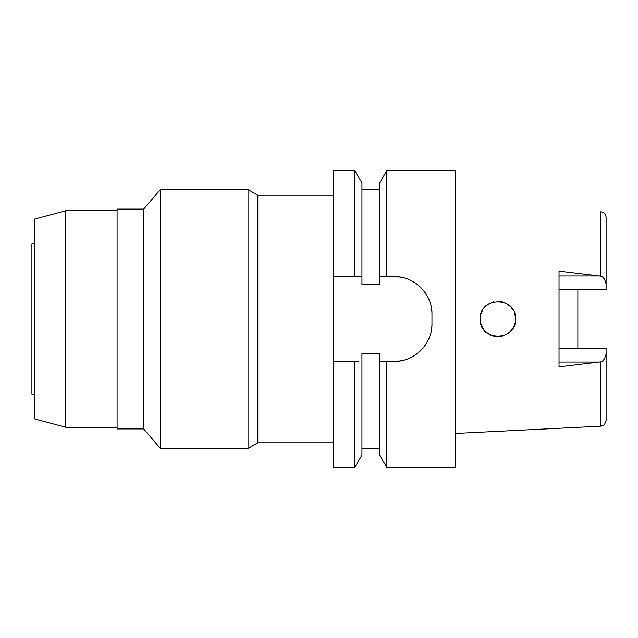 <?xml version="1.0" encoding="UTF-8"?>
<svg xmlns="http://www.w3.org/2000/svg" width="638" height="638" viewBox="0 0 638 638"><rect width="100%" height="100%" fill="white"/><g stroke="black" fill="none" stroke-linecap="round" stroke-linejoin="round"><path stroke-width="0.96" d="M577.861 348.507L577.861 289.493L577.861 348.507M559.032 289.493L606.1 289.493L606.1 217.462C605.773 214.129 603.987 212.255 600.733 211.824L600.733 276.118L559.032 271.15L559.032 366.858L600.733 361.882C603.237 361.291 605.023 358.588 606.1 353.779L606.1 348.507L559.032 348.507M480.199 319C478.994 296.399 516.597 296.104 515.496 319C516.533 341.809 479.138 341.745 480.199 319L480.757 323.41M482.488 327.693L480.741 323.33L483.74 329.599M490.008 334.814L493.054 335.987M493.652 336.146L497.034 336.633M510.528 331.281L512.513 328.817M513.43 327.294L514.18 325.699M515.44 317.604L514.842 314.231M512.593 309.302L511.126 307.364M505.91 303.297L502.441 301.957M493.629 301.862L493.078 302.005M606.1 284.221C605.023 279.412 603.237 276.709 600.733 276.118M600.733 361.882L600.733 426.176C602.392 425.044 603.62 428.002 606.1 420.538L606.1 353.779M333.116 276.645L354.88 276.645L354.88 170.745L333.116 170.745L333.116 467.255L354.88 467.255L361.945 455.006L361.945 353.588L379.594 353.588L379.594 361.355L386.668 361.355L386.668 467.255L455.492 467.255L455.492 170.745L386.668 170.745L386.668 276.645L379.594 276.645L379.594 284.412L361.945 284.412L361.945 182.994L361.945 276.645L357.894 276.645M381.173 361.355L379.594 361.355L379.594 455.006L386.668 467.255M386.668 170.745L379.594 182.994L379.594 276.645M354.88 467.255L354.88 361.355L333.116 361.355L357.24 361.355M354.88 361.355L358.899 361.355M382.369 276.645L384.81 276.645M431.256 307.077A37.65 37.65 0 0 1 431.958 314.295C432.636 294.437 414.285 275.975 394.308 276.645A37.65 37.65 0 0 1 401.565 277.347M415.258 283.009A37.65 37.65 0 0 1 420.928 287.666M424.007 291.151A37.65 37.65 0 0 1 425.602 293.368M428.728 299.039A37.65 37.65 0 0 1 429.127 299.972M431.958 314.295L431.958 323.705A37.65 37.65 0 0 1 431.24 331.034M429.063 338.188A37.65 37.65 0 0 1 428.281 339.934M425.426 344.895A37.65 37.65 0 0 1 425.012 345.501M420.785 350.477A37.65 37.65 0 0 1 415.099 355.095M401.485 360.669A37.65 37.65 0 0 1 394.308 361.355L384.267 361.355M354.88 276.645L361.945 276.645M394.308 276.645L386.668 276.645M386.668 361.355L394.308 361.355C413.99 362.025 432.556 343.97 431.958 323.705M333.116 195.22L257.816 195.22L257.816 442.78L248.03 448.434L248.03 189.566L160.385 189.566L160.385 448.434L143.646 428.895L143.646 209.105L117.089 209.105L117.089 428.895L143.646 428.895M333.116 442.78L257.816 442.78M257.816 195.22L248.03 189.566M248.03 448.434L160.385 448.434M160.385 189.566L143.646 209.105M117.089 210.747L65.786 210.747L65.786 427.253L34.723 418.927L34.723 219.073L65.786 210.747M117.089 427.253L65.786 427.253M34.723 243.931L31.9 243.931L31.9 394.069L34.723 394.069M379.594 361.355L394.308 361.355M381.907 276.645L385.352 276.645M480.757 314.59L482.488 310.315L480.757 314.59M485.247 306.647L490.024 303.178L485.247 306.647M497.034 301.367L502.465 301.965L497.042 301.367M506.022 303.361L510.536 306.726L506.03 303.361M512.521 309.191L513.43 310.706L512.521 309.191M515.329 316.528L515.496 319.104M514.826 323.817L514.667 324.343M512.585 328.706L513.59 326.975L512.585 328.714M510.575 331.234L505.91 334.703L510.575 331.226M502.441 336.043L496.858 336.625L502.441 336.043M490.407 335.006L485.311 331.425L490.415 335.006M514.531 324.766L514.922 323.49M559.032 275.935L599.257 275.935M599.257 362.065L559.032 362.065M600.733 426.176L455.492 433.441M361.945 189.566L379.594 189.566M361.945 182.994L354.88 170.745M361.945 448.434L379.594 448.434"/></g></svg>
